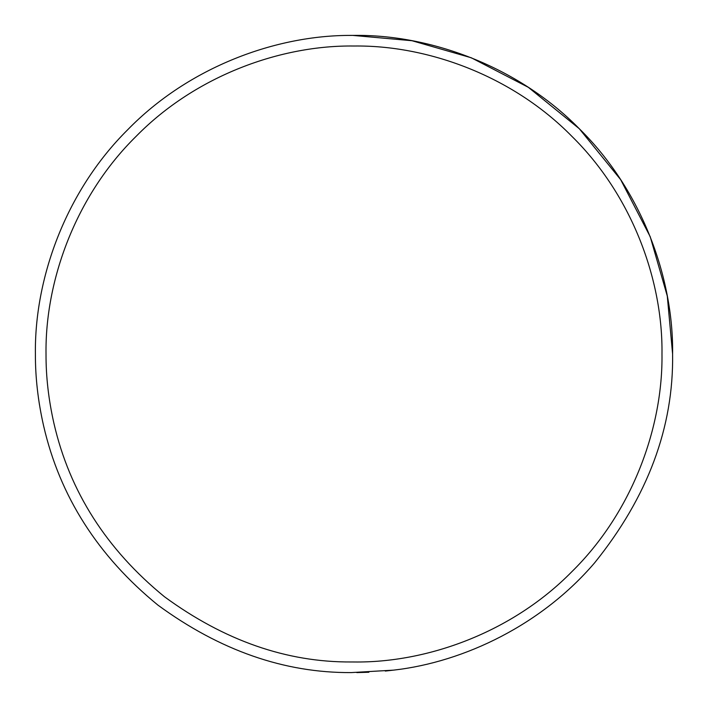 <?xml version="1.0" encoding="UTF-8"?>
<svg xmlns="http://www.w3.org/2000/svg" width="708" height="708" viewBox="0 0 708 708"><rect width="100%" height="100%" fill="white"/><g stroke="black" fill="none" stroke-linecap="round" stroke-linejoin="round"><path stroke-width="1.06" d="M43.613 425.88C38.037 401.277 35.303 377.32 35.4 354C34.4 279.749 64.924 192.08 127.573 129.865C189.124 66.587 276.678 35.055 351.221 35.409L354 35.4C428.712 34.373 517.008 65.348 579.286 128.714C642.652 190.992 673.627 279.288 672.6 354C673.689 427.322 647.731 496.892 594.729 562.701C542.266 624.226 464.864 662.015 393.551 670.14L351.221 672.591C284.351 672.989 219.931 650.502 157.955 605.136C97.952 556.143 59.835 496.388 43.613 425.88L45.011 431.65M46.02 354C45.923 376.541 48.569 399.701 53.958 423.481C69.641 491.644 106.483 549.399 164.486 596.764C224.401 640.625 286.669 662.352 351.31 661.971L354 661.98C426.216 662.971 511.574 633.032 571.772 571.772C633.032 511.574 662.971 426.216 661.98 354C662.971 281.784 633.032 196.426 571.772 136.228C511.574 74.968 426.216 45.029 354 46.02C281.784 45.029 196.426 74.968 136.228 136.228C74.968 196.426 45.029 281.784 46.02 354M38.409 397.701L39.462 404.711M672.6 354L667.281 296.024L650.227 236.729L620.668 179.655L579.286 128.714L528.345 87.332L471.271 57.773L411.976 40.719L352.717 35.4M356.779 672.591L368.886 672.255M385.267 671.06L393.551 670.14"/></g></svg>
